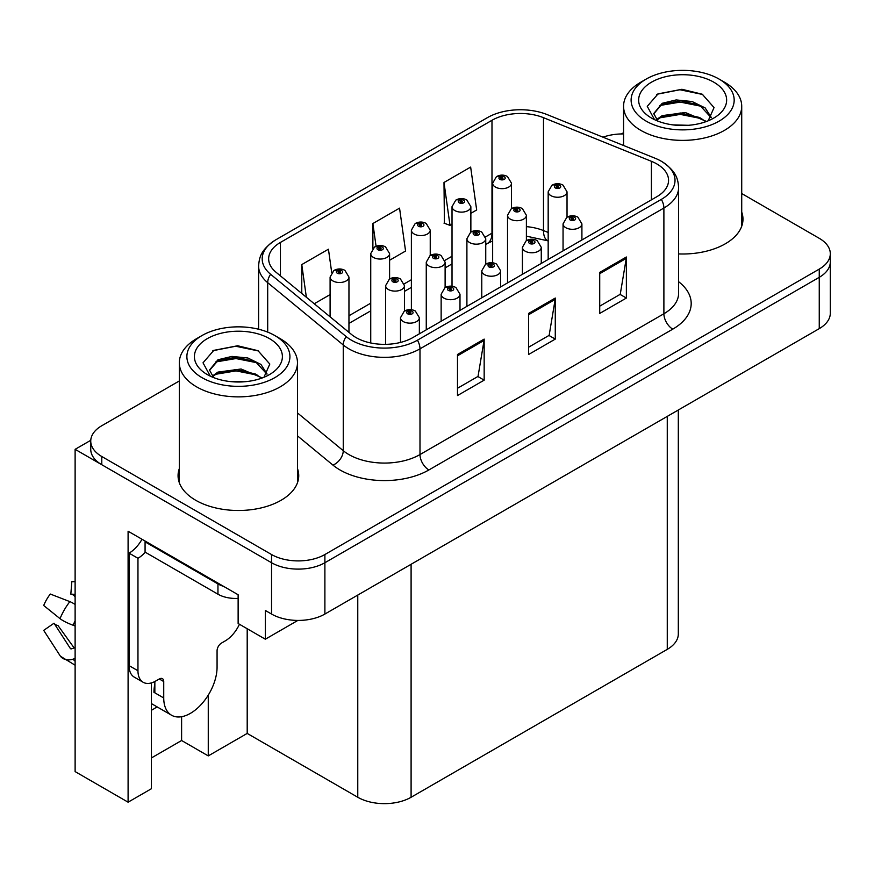 <?xml version="1.0" encoding="UTF-8"?>
<svg xmlns="http://www.w3.org/2000/svg" width="874" height="874" viewBox="0 0 874 874"><rect width="100%" height="100%" fill="white"/><g stroke="black" fill="none" stroke-linecap="round" stroke-linejoin="round"><path stroke-width="1.31" d="M151.388 710.267A40.226 23.227 120 0 0 153.158 709.306A40.226 23.227 120 0 0 156.97 706.804M151.388 682.922L151.388 788.741L128.096 802.19L128.096 531.228L238.132 594.757L238.132 623.501L265.335 639.2L265.335 610.467L271.552 614.051A37.713 21.774 0 0 0 324.888 614.051L819.255 328.635A37.713 21.774 0 0 0 830.3 313.242L830.3 261.916A37.713 21.774 0 0 1 819.255 277.32A37.713 21.774 0 0 0 830.3 261.916L830.3 253.711A37.713 21.774 0 0 0 819.255 238.318L741.72 193.547M297.837 620.431L265.335 639.2M623.566 133.547L622.823 133.121L621.392 133.94M179.323 380.955L101.788 425.725A37.713 21.774 0 0 0 90.743 441.119A37.713 21.774 0 0 0 101.788 456.512L271.552 554.531A37.713 21.774 0 0 0 324.888 554.531L324.888 562.736L819.255 277.32L324.888 562.736A37.713 21.774 0 0 1 271.552 562.736A37.713 21.774 0 0 0 324.888 562.736L324.888 614.051M128.096 802.19L75.12 771.6L75.12 449.334L271.552 562.736L101.788 464.728A37.713 21.774 0 0 1 90.743 449.334L90.743 441.119M90.765 440.299L75.12 449.334M678.311 410.004L678.311 633.967A37.713 21.774 180 0 1 667.266 649.36L411.097 797.263A37.713 21.774 180 0 1 357.772 797.263L247.2 733.417L247.2 628.734M247.2 733.417L208.263 755.901L208.263 695.114M151.388 757.955L181.606 740.507L208.263 755.901M181.606 740.507L181.606 716.713M179.323 468.584A60.339 34.84 0 0 0 178.067 475.653A60.339 34.84 0 0 0 195.732 500.289A60.339 34.84 0 0 0 261.49 507.838A60.339 34.84 0 0 0 298.733 475.653A60.339 34.84 0 0 0 297.477 468.584M179.323 476.789A60.339 34.84 0 0 0 178.482 479.76M656.778 163.908A40.226 23.227 180 0 1 668.555 180.328A40.226 23.227 180 0 1 656.778 196.748L412.878 337.561A40.226 23.227 180 0 1 351.49 334.458L275.933 272.164A40.226 23.227 180 0 1 268.657 258.846A40.226 23.227 180 0 1 280.434 242.426L491.986 120.284A40.226 23.227 180 0 1 543.497 117.684L651.403 161.308A40.226 23.227 180 0 1 656.778 163.908M661.345 161.264A46.683 26.952 0 0 0 655.107 158.249L547.211 114.625A46.683 26.952 0 0 0 487.419 117.64L275.867 239.782A46.683 26.952 0 0 0 275.223 240.164A46.683 26.952 0 0 0 270.634 274.305L346.191 336.599A46.683 26.952 0 0 0 417.444 340.194L661.345 199.381A46.683 26.952 0 0 0 661.989 161.646A46.683 26.952 0 0 0 661.345 161.264M457.495 354.494L457.495 395.551L484.163 380.157L484.163 339.101L457.495 354.494M457.495 388.264L478.034 376.41L484.054 340.467A10.051 5.801 -120 0 0 484.163 339.101M477.859 376.508L484.163 380.157M599.717 272.393L599.717 313.438L626.374 298.045L626.374 257L599.717 272.393M599.717 306.162L620.245 294.298L626.265 258.354A10.051 5.801 -120 0 0 626.374 257M620.07 294.407L626.374 298.045M528.606 313.438L528.606 354.494L555.274 339.101L555.274 298.045L528.606 313.438M528.606 347.207L549.145 335.354L555.165 299.411A10.051 5.801 -120 0 0 555.274 298.045M548.959 335.463L555.274 339.101M678.617 253.93A60.339 34.84 0 0 0 742.976 219.177A60.339 34.84 0 0 0 741.72 212.098M324.888 554.531L819.255 269.105A37.713 21.774 0 0 0 830.3 253.711M623.566 133.93A37.713 21.774 0 0 0 602.994 137.174M470.868 213.332L476.669 209.978L470.649 167.087L443.992 182.48L444.418 223.285M331.705 272.47L328.438 249.199L301.77 264.593L301.77 293.467M389.596 260.255L405.569 251.035L399.549 208.143L372.881 223.536L372.881 248.38M372.881 223.536L376.071 246.271M443.992 182.48L450.012 225.383L452.022 224.214M450.012 225.383L443.992 223.132M314.247 303.759L330.099 294.604M301.77 264.593L306.359 297.247M298.318 479.76A60.339 34.84 0 0 0 297.477 476.789M742.561 223.274A60.339 34.84 0 0 0 741.72 220.314M511.509 208.613L511.509 183.223A9.428 5.441 180 0 1 505.685 188.249A9.428 5.441 180 0 1 495.416 187.069A9.428 5.441 180 0 1 492.652 183.223L496.41 176.679A6.282 3.78 57.8 0 1 499.764 176.865A3.146 1.814 0 0 0 499.862 179.367A3.146 1.814 0 0 0 504.309 179.367A3.146 1.814 0 0 0 504.309 176.81A3.146 1.814 0 0 0 499.961 176.756L501.228 177.553A1.256 0.721 180 0 1 502.561 178.755A1.256 0.721 180 0 1 501.152 177.597L499.764 176.865M501.228 178.624L501.228 177.553M499.961 176.756A6.282 3.463 -117.9 0 0 497.022 176.33A6.282 3.463 -117.9 0 0 496.738 176.504M501.152 178.58L501.152 177.597M567.029 217.2L567.029 191.81A9.428 5.441 180 0 1 561.206 196.836A9.428 5.441 180 0 1 550.937 195.656A9.428 5.441 180 0 1 548.173 191.81L551.931 185.266A6.282 3.78 57.8 0 1 555.285 185.452A3.146 1.814 0 0 0 555.372 187.965A3.146 1.814 0 0 0 559.819 187.965A3.146 1.814 0 0 0 559.819 185.397A3.146 1.814 0 0 0 555.471 185.343L556.749 186.14A1.256 0.721 180 0 1 558.082 187.353A1.256 0.721 180 0 1 556.672 186.184L555.285 185.452M556.749 187.211L556.749 186.14M555.471 185.343A6.282 3.463 -117.9 0 0 552.532 184.917A6.282 3.463 -117.9 0 0 552.259 185.091M556.672 187.167L556.672 186.184M581.909 239.968L581.909 223.864A9.428 5.441 180 0 1 576.086 228.89A9.428 5.441 180 0 1 565.817 227.71A9.428 5.441 180 0 1 563.053 223.864L566.811 217.32A6.282 3.78 57.8 0 1 570.165 217.506A3.146 1.814 0 0 0 570.252 220.019A3.146 1.814 0 0 0 574.699 220.019A3.146 1.814 0 0 0 574.699 217.451A3.146 1.814 0 0 0 570.351 217.397L571.629 218.194A1.256 0.721 180 0 1 572.962 219.407A1.256 0.721 180 0 1 571.552 218.238L570.165 217.506M571.629 219.265L571.629 218.194M570.351 217.397A6.282 3.463 -117.9 0 0 567.412 216.97A6.282 3.463 -117.9 0 0 567.139 217.145M571.552 219.221L571.552 218.238M470.868 232.069L470.868 206.679A9.428 5.441 180 0 1 465.055 211.716A9.428 5.441 180 0 1 454.775 210.536A9.428 5.441 180 0 1 452.022 206.679L455.78 200.135A6.282 3.78 57.8 0 1 459.123 200.321A3.146 1.814 0 0 0 459.221 202.834A3.146 1.814 0 0 0 463.668 202.834A3.146 1.814 0 0 0 463.668 200.266A3.146 1.814 0 0 0 459.32 200.212L460.598 201.02A1.256 0.721 180 0 1 461.931 202.222A1.256 0.721 180 0 1 460.554 202.069L460.522 201.064L459.123 200.321M460.598 202.091L460.598 201.02M459.32 200.212A6.282 3.463 -117.9 0 0 456.381 199.785A6.282 3.463 -117.9 0 0 456.108 199.971M460.554 202.069A1.256 0.721 180 0 1 460.522 201.064M430.237 255.536L430.237 230.146A9.428 5.441 180 0 1 424.414 235.172A9.428 5.441 180 0 1 414.145 233.992A9.428 5.441 180 0 1 411.381 230.146L415.139 223.602A6.282 3.78 57.8 0 1 418.493 223.788A3.146 1.814 0 0 0 418.58 226.3A3.146 1.814 0 0 0 423.027 226.3A3.146 1.814 0 0 0 423.027 223.733A3.146 1.814 0 0 0 418.679 223.678L419.957 224.476A1.256 0.721 180 0 1 421.29 225.678A1.256 0.721 180 0 1 419.881 224.52L418.493 223.788M419.957 225.547L419.957 224.476M418.679 223.678A6.282 3.463 -117.9 0 0 415.74 223.252A6.282 3.463 -117.9 0 0 415.467 223.427M419.881 225.503L419.881 224.52M389.596 278.992L389.596 253.602A9.428 5.441 180 0 1 383.773 258.638A9.428 5.441 180 0 1 373.504 257.459A9.428 5.441 180 0 1 370.74 253.602L374.498 247.058A6.282 3.78 57.8 0 1 377.852 247.244A3.146 1.814 0 0 0 377.95 249.756A3.146 1.814 0 0 0 382.397 249.756A3.146 1.814 0 0 0 382.397 247.189A3.146 1.814 0 0 0 378.049 247.134L379.316 247.943A1.256 0.721 180 0 1 380.649 249.145A1.256 0.721 180 0 1 379.283 248.992L379.24 247.987L377.852 247.244M379.316 249.014L379.316 247.943M378.049 247.134A6.282 3.463 -117.9 0 0 375.11 246.708A6.282 3.463 -117.9 0 0 374.826 246.894M379.283 248.992A1.256 0.721 180 0 1 379.24 247.987M348.955 332.371L348.955 277.069A9.428 5.441 180 0 1 343.143 282.094A9.428 5.441 180 0 1 332.863 280.915A9.428 5.441 180 0 1 330.099 277.069L333.868 270.525A6.282 3.78 57.8 0 1 337.211 270.711A3.146 1.814 0 0 0 337.309 273.223A3.146 1.814 0 0 0 341.756 273.223A3.146 1.814 0 0 0 341.756 270.656A3.146 1.814 0 0 0 337.408 270.601L338.686 271.399A1.256 0.721 180 0 1 340.008 272.612A1.256 0.721 180 0 1 338.609 271.443L337.211 270.711M338.686 272.47L338.686 271.399M337.408 270.601A6.282 3.463 -117.9 0 0 334.469 270.175A6.282 3.463 -117.9 0 0 334.196 270.35M338.609 272.426L338.609 271.443M526.388 240.667L526.388 215.277A9.428 5.441 180 0 1 520.565 220.303A9.428 5.441 180 0 1 510.296 219.123A9.428 5.441 180 0 1 507.532 215.277L511.29 208.733A6.282 3.78 57.8 0 1 514.644 208.919A3.146 1.814 0 0 0 514.742 211.421A3.146 1.814 0 0 0 519.189 211.421A3.146 1.814 0 0 0 519.189 208.853A3.146 1.814 0 0 0 514.841 208.799L516.108 209.607A1.256 0.721 180 0 1 517.441 210.809A1.256 0.721 180 0 1 516.031 209.651L514.644 208.919M516.108 210.678L516.108 209.607M514.841 208.799A6.282 3.463 -117.9 0 0 511.902 208.383A6.282 3.463 -117.9 0 0 511.618 208.558M516.031 210.634L516.031 209.651M485.747 264.123L485.747 238.733A9.428 5.441 180 0 1 479.935 243.759A9.428 5.441 180 0 1 469.655 242.579A9.428 5.441 180 0 1 466.902 238.733L470.66 232.189A6.282 3.78 57.8 0 1 474.003 232.375A3.146 1.814 0 0 0 474.101 234.888A3.146 1.814 0 0 0 478.548 234.888A3.146 1.814 0 0 0 478.548 232.32A3.146 1.814 0 0 0 474.2 232.266L475.478 233.063A1.256 0.721 180 0 1 476.8 234.276A1.256 0.721 180 0 1 475.434 234.112L475.478 233.063M474.2 232.266A6.282 3.463 -117.9 0 0 471.261 231.839A6.282 3.463 -117.9 0 0 470.988 232.025M475.401 234.09L475.401 233.118L474.003 232.375M475.434 234.112A1.256 0.721 180 0 1 475.401 233.118M445.117 287.59L445.117 262.2A9.428 5.441 180 0 1 439.294 267.226A9.428 5.441 180 0 1 429.025 266.046A9.428 5.441 180 0 1 426.261 262.2L430.019 255.656A6.282 3.78 57.8 0 1 433.373 255.842A3.146 1.814 0 0 0 433.46 258.343A3.146 1.814 0 0 0 437.907 258.343A3.146 1.814 0 0 0 437.907 255.787A3.146 1.814 0 0 0 433.559 255.732L434.837 256.53A1.256 0.721 180 0 1 436.17 257.732A1.256 0.721 180 0 1 434.76 256.574L433.373 255.842M434.837 257.601L434.837 256.53M433.559 255.732A6.282 3.463 -117.9 0 0 430.62 255.306A6.282 3.463 -117.9 0 0 430.347 255.481M434.76 257.557L434.76 256.574M404.476 311.046L404.476 285.656A9.428 5.441 180 0 1 398.653 290.692A9.428 5.441 180 0 1 388.384 289.512A9.428 5.441 180 0 1 385.62 285.656L389.378 279.112A6.282 3.78 57.8 0 1 392.732 279.298A3.146 1.814 0 0 0 392.83 281.81A3.146 1.814 0 0 0 397.266 281.81A3.146 1.814 0 0 0 397.266 279.243A3.146 1.814 0 0 0 392.929 279.188L394.196 279.997A1.256 0.721 180 0 1 395.529 281.199A1.256 0.721 180 0 1 394.163 281.035L394.196 279.997M392.929 279.188A6.282 3.463 -117.9 0 0 389.99 278.762A6.282 3.463 -117.9 0 0 389.706 278.948M394.119 281.013L394.119 280.041L392.732 279.298M394.163 281.035A1.256 0.721 180 0 1 394.119 280.041M541.268 263.435L541.268 247.32A9.428 5.441 180 0 1 535.445 252.357A9.428 5.441 180 0 1 525.176 251.177A9.428 5.441 180 0 1 522.412 247.32L526.17 240.787A6.282 3.78 57.8 0 1 529.524 240.973A3.146 1.814 0 0 0 529.622 243.475A3.146 1.814 0 0 0 534.058 243.475A3.146 1.814 0 0 0 534.058 240.907A3.146 1.814 0 0 0 529.72 240.853L530.988 241.661A1.256 0.721 180 0 1 532.321 242.863A1.256 0.721 180 0 1 530.911 241.705L529.524 240.973M530.988 242.732L530.988 241.661M529.72 240.853A6.282 3.463 -117.9 0 0 526.782 240.426A6.282 3.463 -117.9 0 0 526.498 240.612M530.911 242.688L530.911 241.705M500.627 286.901L500.627 270.787A9.428 5.441 180 0 1 494.815 275.813A9.428 5.441 180 0 1 484.535 274.633A9.428 5.441 180 0 1 481.771 270.787L485.54 264.243A6.282 3.78 57.8 0 1 488.883 264.429A3.146 1.814 0 0 0 488.981 266.941A3.146 1.814 0 0 0 493.428 266.941A3.146 1.814 0 0 0 493.428 264.374A3.146 1.814 0 0 0 489.079 264.319L490.358 265.117A1.256 0.721 180 0 1 491.68 266.33A1.256 0.721 180 0 1 490.281 265.161L488.883 264.429M490.358 266.188L490.358 265.117M489.079 264.319A6.282 3.463 -117.9 0 0 486.141 263.893A6.282 3.463 -117.9 0 0 485.868 264.068M490.281 266.144L490.281 265.161M459.997 310.357L459.997 294.254A9.428 5.441 180 0 1 454.174 299.279A9.428 5.441 180 0 1 443.894 298.1A9.428 5.441 180 0 1 441.141 294.254L444.899 287.71A6.282 3.78 57.8 0 1 448.253 287.896A3.146 1.814 0 0 0 448.34 290.397A3.146 1.814 0 0 0 452.787 290.397A3.146 1.814 0 0 0 452.787 287.83A3.146 1.814 0 0 0 448.438 287.775L449.717 288.584A1.256 0.721 180 0 1 451.05 289.786A1.256 0.721 180 0 1 449.64 288.628L448.253 287.896M449.717 289.655L449.717 288.584M448.438 287.775A6.282 3.463 -117.9 0 0 445.5 287.36A6.282 3.463 -117.9 0 0 445.227 287.535M449.64 289.611L449.64 288.628M419.356 333.824L419.356 317.71A9.428 5.441 180 0 1 413.533 322.735A9.428 5.441 180 0 1 403.264 321.556A9.428 5.441 180 0 1 400.5 317.71L404.258 311.166A6.282 3.78 57.8 0 1 407.612 311.352A3.146 1.814 0 0 0 407.71 313.864A3.146 1.814 0 0 0 412.146 313.864A3.146 1.814 0 0 0 412.146 311.297A3.146 1.814 0 0 0 407.808 311.242L409.076 312.04A1.256 0.721 180 0 1 410.409 313.253A1.256 0.721 180 0 1 408.999 312.084L407.612 311.352M409.076 313.111L409.076 312.04M407.808 311.242A6.282 3.463 -117.9 0 0 404.87 310.816A6.282 3.463 -117.9 0 0 404.586 310.991M408.999 313.067L408.999 312.084M688.351 125.299L672.893 124.884M677.274 125.332L683.927 125.506M706.52 121.453L685.336 112.528L662.197 115.619L656.407 119.716M705.875 121.683L699.593 117.498L680.354 112.997L661.454 116.81M711.349 117.531L705.165 107.928L692.11 101.526L676.17 99.931L662.197 103.296L653.73 113.565L657.914 121.125M653.741 113.937L661.694 104.367L680.464 100.674L699.779 105.262L711.217 117.706M656.811 120.131L661.749 116.657M724.415 82.156L719.084 79.075A51.533 29.76 180 0 1 719.084 121.158A51.533 29.76 180 0 1 646.203 121.158A51.533 29.76 180 0 1 646.203 79.075A51.533 29.76 180 0 1 719.084 79.075L724.415 82.156A59.082 34.108 180 0 1 741.72 106.278A59.082 34.108 180 0 1 724.415 130.39A59.082 34.108 180 0 1 640.861 130.39A59.082 34.108 180 0 1 623.566 106.278A59.082 34.108 180 0 1 640.861 82.156L646.203 79.075M651.534 82.156A43.995 25.401 180 0 1 713.752 82.156A43.995 25.401 180 0 1 713.752 118.077A43.995 25.401 180 0 1 651.534 118.077A43.995 25.401 180 0 1 651.534 82.156M708.202 120.798L714.047 107.578L702.259 94.228L681.917 89.279L658.056 93.879L647.252 106.344L654.539 119.662M701.822 106.399L680.212 102.083L659.673 105.525M702.805 94.512L679.972 89.749L657.521 94.152M701.778 118.689L680.278 114.396L659.662 117.859M244.119 381.785L228.649 381.37M233.041 381.807L239.684 381.993M262.276 377.929L241.093 369.003L217.954 372.095L212.174 376.191M261.643 378.169L255.361 373.985L236.111 369.473L217.211 373.296M267.105 374.006L260.922 364.414L247.877 358.001L231.927 356.417L217.954 359.771L209.498 370.041L213.682 377.612M209.509 370.412L217.954 360.601L236.22 357.149L255.536 361.738L266.974 374.181M212.568 376.607L217.517 373.143M280.172 338.642L274.84 335.561A51.533 29.76 180 0 1 274.84 377.634A51.533 29.76 180 0 1 201.96 377.634A51.533 29.76 180 0 1 201.96 335.561A51.533 29.76 180 0 1 274.84 335.561L280.172 338.642A59.082 34.108 180 0 1 297.477 362.754A59.082 34.108 180 0 1 280.172 386.876A59.082 34.108 180 0 1 196.628 386.876A59.082 34.108 180 0 1 179.323 362.754A59.082 34.108 180 0 1 196.628 338.642L201.96 335.561M207.291 338.642A43.995 25.401 180 0 1 269.509 338.642A43.995 25.401 180 0 1 269.509 374.564A43.995 25.401 180 0 1 207.291 374.564A43.995 25.401 180 0 1 207.291 338.642M263.959 377.273L269.804 364.054L258.016 350.703L237.673 345.754L213.813 350.354L203.019 362.819L210.295 376.137M257.579 362.874L235.969 358.558L215.441 362.011M258.573 350.987L235.729 346.235L213.278 350.627M257.535 375.175L236.035 370.882L215.419 374.334M163.733 681.545L159.297 678.978A6.282 3.627 -60 0 1 162.433 678.661A6.282 3.627 -60 0 1 163.733 681.545L163.733 697.965A37.713 21.774 120 0 0 171.544 715.227A37.713 21.774 120 0 0 190.401 713.359A37.713 21.774 120 0 0 217.069 667.168L217.069 650.748A6.282 3.627 -60 0 1 221.515 643.056L225.066 641.003A25.138 14.519 -60 0 0 239.443 624.255M154.851 691.804L153.955 692.317L154.851 692.831L154.851 681.512M153.955 692.317A37.713 21.774 -60 0 1 154.851 683.916M75.12 647.754A13.831 10.991 -37.9 0 0 73.11 648.279L71.548 648.803A1.256 0.994 142.1 0 1 70.357 648.486L54.024 623.217A17.251 9.953 120 0 0 57.968 625.489L74.17 647.973M75.12 596.45L74.76 596.407A17.251 9.953 120 0 0 70.816 594.134L75.12 594.353M54.024 623.217L43.7 630.373L60.033 655.631A13.831 10.991 -37.9 0 0 60.47 656.254A13.831 10.991 -37.9 0 0 73.121 659.138L74.683 658.625A1.256 0.994 142.1 0 1 75.12 658.548M75.12 604.469A13.831 2.578 37.7 0 0 69.854 601.618L50.31 594.047A28.908 16.693 120 0 0 43.7 605.496L60.033 618.65A13.831 2.578 -157.7 0 0 73.121 625.249L75.12 625.992M75.12 581.778L71.843 581.614L70.816 594.134M159.297 678.978L155.736 681.032A25.138 14.519 -60 0 1 143.172 682.277L134.279 677.142A25.138 14.519 -60 0 1 129.068 665.627L129.068 553.144A25.138 14.519 120 0 0 141.992 539.258M145.281 552.237A25.138 14.519 -60 0 1 137.961 558.278L129.068 553.144M143.172 682.277A25.138 14.519 -60 0 1 137.961 670.762L137.961 558.278M223.646 586.399A25.138 14.519 180 0 1 217.954 583.93L145.073 541.858A25.138 14.519 0 0 0 145.827 541.465M217.954 583.93L217.954 594.2A25.138 14.519 0 0 0 238.132 598.384M145.073 541.858L145.073 552.117L217.954 594.2M819.255 328.635L819.255 269.105M271.552 614.051L271.552 554.531M411.097 797.263L411.097 564.276M667.266 649.36L667.266 416.385M357.772 797.263L357.772 595.074M678.617 281.712A62.852 36.282 180 0 1 672.772 329.148L428.883 469.961A12.575 7.254 60 0 1 419.99 454.567L663.89 313.755A50.277 29.028 0 0 0 678.617 293.227L678.617 187.506A50.277 29.028 180 0 1 663.89 208.034A12.575 7.254 -120 0 0 661.345 199.381M428.883 469.961A62.852 36.282 180 0 1 339.997 469.961A62.852 36.282 180 0 1 332.95 465.11L297.477 435.864M346.191 336.599A12.575 8.412 129.5 0 0 343.253 344.968L343.253 450.689A50.277 29.028 0 0 0 348.879 454.567A50.277 29.028 0 0 0 419.99 454.567L419.99 348.846A50.277 29.028 180 0 1 343.253 344.968L267.695 282.673A50.277 29.028 180 0 1 258.606 266.024L258.606 329.225M270.634 274.305A12.575 8.412 129.5 0 0 267.695 282.673L267.695 332.12M417.444 340.194A12.575 7.254 60 0 1 419.99 348.846L663.89 208.034L663.89 313.755A12.575 7.254 60 0 0 672.772 329.148M101.788 456.512L101.788 464.728M297.477 412.943L343.253 450.689A12.575 8.412 -50.5 0 1 332.95 465.11M280.434 242.426L280.434 275.878M651.403 161.308L651.403 199.851M543.497 117.684L543.497 230.583A40.226 23.227 0 0 0 526.388 226.639M548.173 232.462L543.497 230.583A22.626 10.597 -68 0 0 547.998 240.853L526.388 236.155M492.652 232.801A40.226 23.227 0 0 0 491.986 233.183L485.518 236.92M491.986 120.284L491.986 233.183A22.626 13.066 60 0 1 487.299 243.54L485.747 244.436M452.022 256.257L444.888 260.376M411.381 279.724L404.247 283.842M370.74 303.18L348.955 315.754M528.606 314.738L555.165 299.411M599.717 273.693L626.265 258.354M457.495 355.794L484.054 340.467M163.733 697.965L154.851 692.831M69.854 601.618A43.001 24.822 120 0 0 60.033 618.65M73.121 659.138A39.396 22.746 120 0 0 75.12 661.247M75.12 620.835A39.396 22.746 120 0 0 73.121 625.249M75.12 624.79A38.128 22.014 120 0 0 74.683 625.817M137.961 670.762L129.068 665.627M275.223 240.164C260.583 250.128 259.305 257.371 258.606 266.024M661.989 161.646C676.356 171.337 677.973 178.788 678.617 187.506M492.652 240.94L487.299 243.54M452.022 263.915L445.117 267.892M411.381 287.371L404.476 291.359M370.74 310.838L348.955 323.413M511.509 183.223L507.444 176.493C503.992 174.702 500.518 174.647 497.022 176.33M492.652 262.779L492.652 183.223M567.029 191.81L562.965 185.08C559.502 183.3 556.028 183.245 552.532 184.917M548.173 259.447L548.173 191.81M581.909 223.864L577.845 217.134C574.382 215.354 570.908 215.299 567.412 216.97M563.053 250.86L563.053 223.864M470.868 206.679L466.814 199.96C463.351 198.169 459.877 198.114 456.381 199.785M452.022 286.235L452.022 206.679M430.237 230.146L426.173 223.416C422.71 221.635 419.236 221.57 415.74 223.252M411.381 309.702L411.381 230.146M389.596 253.602L385.532 246.883C382.08 245.091 378.606 245.037 375.11 246.708M370.74 342.979L370.74 253.602M348.955 277.069L344.891 270.339C341.439 268.558 337.965 268.504 334.469 270.175M330.099 316.825L330.099 277.069M526.388 215.277L522.324 208.547C518.872 206.756 515.398 206.701 511.902 208.383M507.532 282.914L507.532 215.277M485.747 238.733L481.683 232.003C478.231 230.223 474.757 230.168 471.261 231.839M466.902 306.37L466.902 238.733M445.117 262.2L441.053 255.47C437.59 253.678 434.116 253.624 430.62 255.306M426.261 329.837L426.261 262.2M404.476 285.656L400.412 278.937C396.96 277.145 393.486 277.091 389.99 278.762M385.62 344.356L385.62 285.656M541.268 247.32L537.204 240.601C533.752 238.81 530.278 238.755 526.782 240.426M522.412 274.316L522.412 247.32M500.627 270.787L496.563 264.057C493.111 262.276 489.637 262.222 486.141 263.893M481.771 297.783L481.771 270.787M459.997 294.254L455.933 287.524C452.47 285.732 448.996 285.678 445.5 287.36M441.141 321.25L441.141 294.254M419.356 317.71L415.292 310.98C411.84 309.199 408.366 309.145 404.87 310.816M400.5 342.433L400.5 317.71M623.566 145.488L623.566 106.278M699.768 105.284L700.773 105.787M656.778 94.523L658.056 93.879M741.72 226.246L741.72 106.278M179.323 482.732L179.323 362.754M255.525 361.76L256.53 362.273M212.546 350.998L213.813 350.354M297.477 482.732L297.477 362.754M171.544 715.227L151.388 703.581M75.12 665.234L60.47 656.254"/></g></svg>
